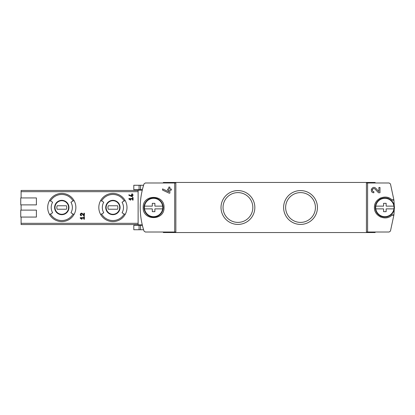 <?xml version="1.0" encoding="UTF-8"?>
<svg xmlns="http://www.w3.org/2000/svg" width="415" height="415" viewBox="0 0 415 415"><rect width="100%" height="100%" fill="white"/><g stroke="black" fill="none" stroke-linecap="round" stroke-linejoin="round"><path stroke-width="0.62" d="M367.591 182.984L389.14 182.984L390.458 183.938L393.851 199.765L391.916 199.817C385.805 193.577 373.972 198.78 374.429 207.49C373.972 216.215 385.779 221.428 391.916 215.183L393.851 215.235L390.458 231.062L389.14 232.016L367.591 232.016L367.591 182.984L366.429 182.984L366.429 232.016L367.591 232.016M375.803 188.301C372.245 184.784 368.852 192.581 373.874 192.757L373.874 191.663C370.932 191.564 372.919 186.989 375.004 189.048L378.49 192.757L379.99 192.757L379.99 187.466L378.895 187.466L378.895 191.59L375.803 188.301L378.895 191.59M143.165 207.5C142.542 220.951 164.646 220.951 164.029 207.505C164.667 194.064 142.547 194.028 143.165 207.5M174.694 232.016L145.317 232.016L144 231.062C138.973 215.354 138.973 199.646 144 183.938L145.317 182.984L174.694 182.984L174.694 232.016L175.851 232.016L175.851 182.984L174.694 182.984M168.775 191.792L168.775 190.112L167.681 190.112L167.681 189.017L168.775 189.017L168.775 187.082L169.87 187.082L169.87 189.017L171.333 189.017L171.333 190.112L169.87 190.112L169.87 193.141L169.081 193.141L162.571 190.106L162.571 188.898L168.775 191.792L162.571 188.898M128.904 199.065L130.512 200.191L130.756 199.843L129.651 199.065L132.556 199.065L132.556 200.108L133.08 200.108L133.08 197.504L132.556 197.504L132.556 198.546L128.904 198.546L128.904 199.065M80.219 218.191L81.822 219.317L82.071 218.97L80.961 218.191L83.872 218.191L83.872 219.239L84.39 219.239L84.39 216.63L83.872 216.63L83.872 217.673L80.219 217.673L80.219 218.191L81.822 219.317L82.071 218.97M21.098 217.066L21.098 224.541L138.122 224.541L138.122 225.324L142.35 225.324A75.115 75.115 0 0 0 143.574 229.739L140.56 229.739L140.56 225.324M138.122 189.676L133.806 189.676L133.806 185.261L143.574 185.261A75.115 75.115 0 0 0 142.35 189.676L138.122 189.676L138.122 224.541M138.122 190.459L21.098 190.459L21.098 197.934M36.401 204.891L20.75 204.891L20.75 197.934L36.401 197.934L36.401 204.891L21.098 204.891L21.098 210.109M82.398 213.59C80.707 211.904 79.094 215.644 81.48 215.717L81.48 215.193C80.463 214.265 80.645 213.85 82.02 213.948L83.674 215.717L84.39 215.717L84.39 213.196L83.872 213.196L83.872 215.162L82.398 213.59M131.861 196.129L131.861 195.33L131.337 195.33L131.337 194.806L131.861 194.806L131.861 193.883L132.385 193.883L132.385 194.806L133.08 194.806L133.08 195.33L132.385 195.33L132.385 196.772L128.904 195.325L128.904 194.749L131.861 196.129L128.904 194.749M283.611 207.5A16.916 16.916 0 0 1 308.983 192.851A16.916 16.916 0 0 1 308.983 222.15A16.916 16.916 0 0 1 283.611 207.5M221.013 207.5A16.916 16.916 0 0 1 246.386 192.851A16.916 16.916 0 0 1 246.386 222.15A16.916 16.916 0 0 1 221.013 207.5M375.124 182.984L375.124 182.46L163.334 182.46L163.334 182.984M163.334 232.016L163.334 232.54L375.124 232.54L375.124 232.016M138.122 224.852L142.241 224.852L142.35 225.324M47.704 207.5A14.084 14.084 0 0 1 73.984 200.455A14.084 14.084 0 0 1 73.984 214.545A14.084 14.084 0 0 1 47.704 207.5M73.082 200.979L70.949 202.209A10.577 10.577 0 0 1 70.949 212.791L73.984 214.545A14.084 14.084 0 0 1 49.587 214.545L52.627 212.791A10.577 10.577 0 0 1 52.627 202.209L50.49 200.979A13.041 13.041 0 0 1 73.082 200.979L73.984 200.455A14.084 14.084 0 0 0 49.587 200.455L50.49 200.979M98.822 207.5A14.084 14.084 0 0 1 125.107 200.455A14.084 14.084 0 0 1 125.107 214.545A14.084 14.084 0 0 1 98.822 207.5M124.204 200.979L122.067 202.209A10.577 10.577 0 0 1 122.067 212.791L125.107 214.545A14.084 14.084 0 0 1 100.71 214.545L103.745 212.791A10.577 10.577 0 0 1 103.745 202.209L101.613 200.979A13.041 13.041 0 0 1 124.204 200.979L125.107 200.455A14.084 14.084 0 0 0 100.71 200.455L101.613 200.979M106.126 207.5A6.78 6.78 0 0 1 116.299 201.628A6.78 6.78 0 0 1 116.299 213.372A6.78 6.78 0 0 1 106.126 207.5A6.78 6.78 0 0 1 116.299 201.628A6.78 6.78 0 0 1 116.299 213.372A6.78 6.78 0 0 1 106.126 207.5A6.78 6.78 0 0 1 116.299 201.628A6.78 6.78 0 0 1 116.299 213.372A6.78 6.78 0 0 1 106.126 207.5M117.549 209.238A4.954 4.954 0 0 0 117.549 205.762L108.268 205.762A4.954 4.954 0 0 0 108.268 209.238L117.549 209.238M55.003 207.5A6.78 6.78 0 0 1 65.176 201.628A6.78 6.78 0 0 1 65.176 213.372A6.78 6.78 0 0 1 55.003 207.5A6.78 6.78 0 0 1 65.176 201.628A6.78 6.78 0 0 1 65.176 213.372A6.78 6.78 0 0 1 55.003 207.5A6.78 6.78 0 0 1 65.176 201.628A6.78 6.78 0 0 1 65.176 213.372A6.78 6.78 0 0 1 55.003 207.5M66.426 209.238A4.954 4.954 0 0 0 66.426 205.762L57.146 205.762A4.954 4.954 0 0 0 57.146 209.238L66.426 209.238M36.401 217.066L20.75 217.066L20.75 210.109L36.401 210.109L36.401 217.066M391.916 215.183A1.39 1.39 0 0 1 393.851 215.235A75.115 75.115 0 0 0 394.224 209.44M394.224 205.56A75.115 75.115 0 0 0 393.851 199.765A1.39 1.39 0 0 1 391.916 199.817M138.122 225.324L133.806 225.324L133.806 229.739L140.56 229.739M223.037 207.5A14.893 14.893 0 0 1 245.379 194.599A14.893 14.893 0 0 1 245.379 220.401A14.893 14.893 0 0 1 223.037 207.5M285.634 207.5A14.893 14.893 0 0 1 307.977 194.599A14.893 14.893 0 0 1 307.977 220.401A14.893 14.893 0 0 1 285.634 207.5M389.493 198.152A10.432 10.432 0 0 0 386.573 197.208M380.664 197.95A10.432 10.432 0 0 0 379.839 198.354M376.12 213.201A10.432 10.432 0 0 0 376.338 213.518M380.176 216.822A10.432 10.432 0 0 0 380.659 217.05M386.562 217.792A10.432 10.432 0 0 0 387.677 217.543M83.674 215.717L82.02 213.948A0.737 0.737 0 0 0 81.407 213.72M81.35 213.725A0.737 0.737 0 0 0 80.8 214.166M80.785 214.197A0.737 0.737 0 0 0 81.48 215.193M130.756 199.843L129.651 199.065M371.441 189.074A2.646 2.646 0 0 0 371.316 189.442M375.004 189.048A1.551 1.551 0 0 0 372.447 189.505M372.369 189.738A1.551 1.551 0 0 0 372.494 190.822M372.571 190.957A1.551 1.551 0 0 0 373.874 191.663M375.798 206.125L383.574 206.125L383.574 203.329L386.147 203.329L386.147 206.125L393.923 206.125A9.166 9.166 0 0 1 384.861 216.666A9.166 9.166 0 0 1 375.798 206.125A9.166 9.166 0 0 1 393.923 206.125M393.923 208.875L386.147 208.875L386.147 211.671L383.574 211.671L383.574 208.875L375.798 208.875M384.861 197.934A9.566 9.566 0 0 1 393.145 212.283A9.566 9.566 0 0 1 376.576 212.283A9.566 9.566 0 0 1 384.861 197.934M144.534 206.125L152.31 206.125L152.31 203.329L154.883 203.329L154.883 206.125L162.659 206.125A9.166 9.166 0 0 1 153.597 216.666A9.166 9.166 0 0 1 144.534 206.125A9.166 9.166 0 0 1 162.659 206.125M162.659 208.875L154.883 208.875L154.883 211.671L152.31 211.671L152.31 208.875L144.534 208.875M153.597 197.934A9.566 9.566 0 0 1 161.881 212.283A9.566 9.566 0 0 1 145.312 212.283A9.566 9.566 0 0 1 153.597 197.934M138.122 223.327L21.098 223.327M138.122 191.673L21.098 191.673M142.241 190.148L138.122 190.148M54.609 207.5A7.18 7.18 0 0 1 65.373 201.285A7.18 7.18 0 0 1 65.373 213.715A7.18 7.18 0 0 1 54.609 207.5M73.082 214.021A13.041 13.041 0 0 1 50.49 214.021M105.732 207.5A7.18 7.18 0 0 1 116.496 201.285A7.18 7.18 0 0 1 116.496 213.715A7.18 7.18 0 0 1 105.732 207.5M124.204 214.021A13.041 13.041 0 0 1 101.613 214.021M140.56 185.261L140.56 189.676M139.077 185.261L139.077 189.676M139.077 229.739L139.077 225.324"/></g></svg>
